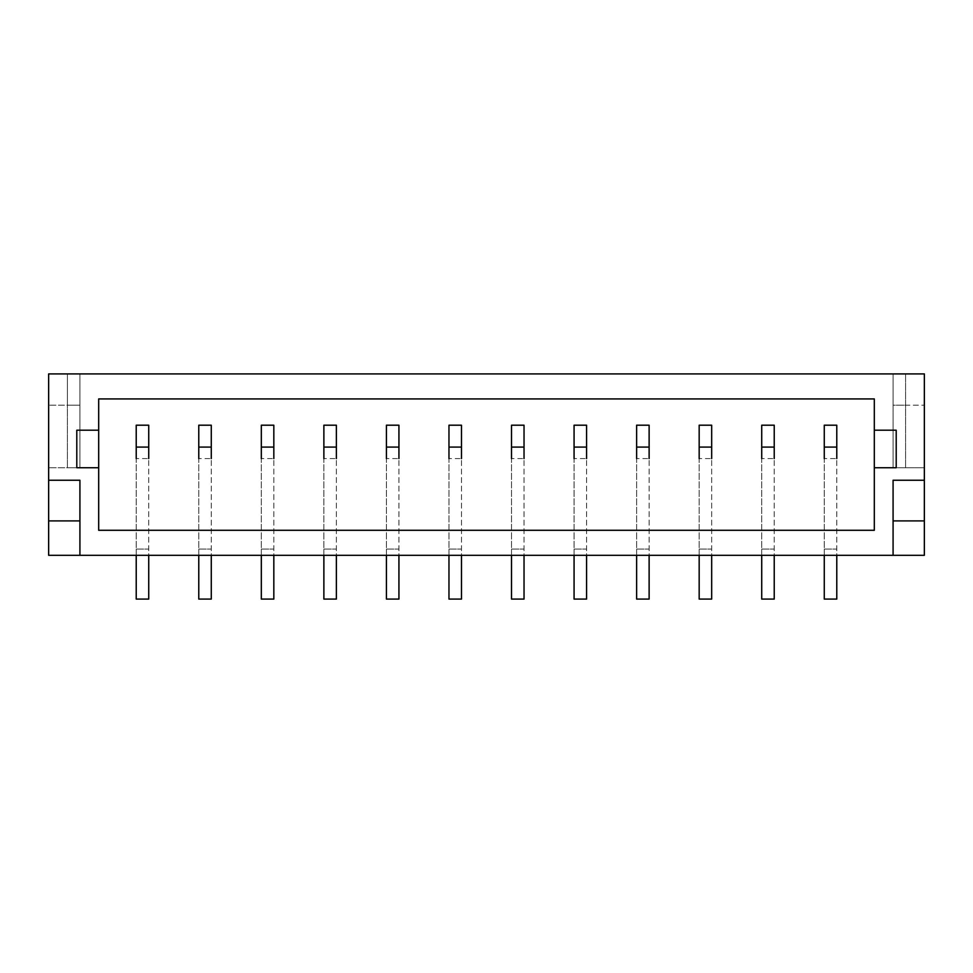 <?xml version="1.0" encoding="UTF-8"?>
<svg xmlns="http://www.w3.org/2000/svg" width="973" height="973" viewBox="0 0 973 973"><rect width="100%" height="100%" fill="white"/><g stroke="black" fill="none" stroke-linecap="round" stroke-linejoin="round"><path stroke-width="0.73" stroke-dasharray="4.87 3.65" d="M48.65 373.912L48.65 555.303L924.35 555.303L924.35 467.733L893.08 467.733L893.08 373.912L924.35 373.912L924.35 467.733L893.08 467.733L893.08 373.912L48.65 373.912M79.92 467.733L48.65 467.733L79.92 467.733L79.92 373.912L79.92 405.182L48.65 405.182L79.92 405.182L79.92 467.733L79.92 373.912L79.92 467.733L67.417 467.733L79.92 467.733M874.313 530.285L874.313 398.93L98.687 398.93L98.687 530.285L874.313 530.285M98.687 430.2L76.794 430.2L76.794 467.733L98.687 467.733M874.313 467.733L896.206 467.733L896.206 430.2L874.313 430.2M893.08 555.303L893.08 480.248L924.35 480.248M893.08 520.908L924.35 520.908M893.08 405.182L893.08 467.733L905.583 467.733L893.08 467.733L893.08 405.182L924.35 405.182L893.08 405.182L893.08 373.912L893.08 405.182L905.583 405.182L893.08 405.182M79.92 555.303L79.92 520.908L48.65 520.908M79.92 520.908L79.92 480.248L48.65 480.248M136.22 549.052L148.735 549.052L148.735 599.088L136.22 599.088L136.22 549.052L148.735 549.052L148.735 425.201L136.22 425.201L136.22 549.052M136.22 555.303L148.735 555.303L148.735 458.575L136.22 458.575L136.22 555.303L148.735 555.303M198.772 549.052L211.275 549.052L211.275 599.088L198.772 599.088L198.772 549.052L211.275 549.052L211.275 425.201L198.772 425.201L198.772 549.052M198.772 555.303L211.275 555.303L211.275 458.575L198.772 458.575L198.772 555.303L211.275 555.303M261.323 549.052L273.827 549.052L273.827 599.088L261.323 599.088L261.323 549.052L273.827 549.052L273.827 425.201L261.323 425.201L261.323 549.052M261.323 555.303L273.827 555.303L273.827 458.575L261.323 458.575L261.323 555.303L273.827 555.303M323.875 549.052L336.378 549.052L336.378 599.088L323.875 599.088L323.875 549.052L336.378 549.052L336.378 425.201L323.875 425.201L323.875 549.052M323.875 555.303L336.378 555.303L336.378 458.575L323.875 458.575L323.875 555.303L336.378 555.303M386.415 549.052L398.93 549.052L398.93 599.088L386.415 599.088L386.415 549.052L398.93 549.052L398.93 425.201L386.415 425.201L386.415 549.052M386.415 555.303L398.93 555.303L398.93 458.575L386.415 458.575L386.415 555.303L398.93 555.303M448.967 549.052L461.482 549.052L461.482 599.088L448.967 599.088L448.967 549.052L461.482 549.052L461.482 425.201L448.967 425.201L448.967 549.052M448.967 555.303L461.482 555.303L461.482 458.575L448.967 458.575L448.967 555.303L461.482 555.303M511.518 549.052L524.033 549.052L524.033 599.088L511.518 599.088L511.518 549.052L524.033 549.052L524.033 425.201L511.518 425.201L511.518 549.052M511.518 555.303L524.033 555.303L524.033 458.575L511.518 458.575L511.518 555.303L524.033 555.303M574.07 549.052L586.585 549.052L586.585 599.088L574.07 599.088L574.07 549.052L586.585 549.052L586.585 425.201L574.07 425.201L574.07 549.052M574.07 555.303L586.585 555.303L586.585 458.575L574.07 458.575L574.07 555.303L586.585 555.303M636.622 549.052L649.125 549.052L649.125 599.088L636.622 599.088L636.622 549.052L649.125 549.052L649.125 425.201L636.622 425.201L636.622 549.052M636.622 555.303L649.125 555.303L649.125 458.575L636.622 458.575L636.622 555.303L649.125 555.303M699.173 549.052L711.677 549.052L711.677 599.088L699.173 599.088L699.173 549.052L711.677 549.052L711.677 425.201L699.173 425.201L699.173 549.052M699.173 555.303L711.677 555.303L711.677 458.575L699.173 458.575L699.173 555.303L711.677 555.303M761.725 549.052L774.228 549.052L774.228 599.088L761.725 599.088L761.725 549.052L774.228 549.052L774.228 425.201L761.725 425.201L761.725 549.052M761.725 555.303L774.228 555.303L774.228 458.575L761.725 458.575L761.725 555.303L774.228 555.303M824.265 549.052L836.78 549.052L836.78 599.088L824.265 599.088L824.265 549.052L836.78 549.052L836.78 425.201L824.265 425.201L824.265 549.052M824.265 555.303L836.78 555.303L836.78 458.575L824.265 458.575L824.265 555.303L836.78 555.303M905.583 373.912L893.08 373.912L905.583 373.912L905.583 467.733L905.583 373.912M67.417 467.733L67.417 373.912L79.92 373.912L67.417 373.912L67.417 405.182L79.92 405.182L67.417 405.182L67.417 467.733"/><path stroke-width="1.46" d="M48.65 480.248L79.92 480.248L79.92 555.303L48.65 555.303L48.65 373.912L924.35 373.912L924.35 480.248L893.08 480.248L893.08 555.303L924.35 555.303L924.35 480.248M79.92 555.303L893.08 555.303M98.687 467.733L98.687 530.285L874.313 530.285L874.313 467.733L896.206 467.733L896.206 430.2L874.313 430.2L874.313 398.93L98.687 398.93L98.687 430.2L76.794 430.2L76.794 467.733L98.687 467.733L98.687 430.2M874.313 430.2L874.313 467.733M893.08 520.908L924.35 520.908M79.92 520.908L48.65 520.908M136.22 555.303L136.22 599.088L148.735 599.088L148.735 555.303M148.735 458.575L148.735 425.201L136.22 425.201L136.22 447.094L148.735 447.094M136.22 458.575L136.22 447.094M198.772 555.303L198.772 599.088L211.275 599.088L211.275 555.303M211.275 458.575L211.275 425.201L198.772 425.201L198.772 447.094L211.275 447.094M198.772 458.575L198.772 447.094M261.323 555.303L261.323 599.088L273.827 599.088L273.827 555.303M273.827 458.575L273.827 425.201L261.323 425.201L261.323 447.094L273.827 447.094M261.323 458.575L261.323 447.094M323.875 555.303L323.875 599.088L336.378 599.088L336.378 555.303M336.378 458.575L336.378 425.201L323.875 425.201L323.875 447.094L336.378 447.094M323.875 458.575L323.875 447.094M386.415 555.303L386.415 599.088L398.93 599.088L398.93 555.303M398.93 458.575L398.93 425.201L386.415 425.201L386.415 447.094L398.93 447.094M386.415 458.575L386.415 447.094M448.967 555.303L448.967 599.088L461.482 599.088L461.482 555.303M461.482 458.575L461.482 425.201L448.967 425.201L448.967 447.094L461.482 447.094M448.967 458.575L448.967 447.094M511.518 555.303L511.518 599.088L524.033 599.088L524.033 555.303M524.033 458.575L524.033 425.201L511.518 425.201L511.518 447.094L524.033 447.094M511.518 458.575L511.518 447.094M574.07 555.303L574.07 599.088L586.585 599.088L586.585 555.303M586.585 458.575L586.585 425.201L574.07 425.201L574.07 447.094L586.585 447.094M574.07 458.575L574.07 447.094M636.622 555.303L636.622 599.088L649.125 599.088L649.125 555.303M649.125 458.575L649.125 425.201L636.622 425.201L636.622 447.094L649.125 447.094M636.622 458.575L636.622 447.094M699.173 555.303L699.173 599.088L711.677 599.088L711.677 555.303M711.677 458.575L711.677 425.201L699.173 425.201L699.173 447.094L711.677 447.094M699.173 458.575L699.173 447.094M761.725 555.303L761.725 599.088L774.228 599.088L774.228 555.303M774.228 458.575L774.228 425.201L761.725 425.201L761.725 447.094L774.228 447.094M761.725 458.575L761.725 447.094M824.265 555.303L824.265 599.088L836.78 599.088L836.78 555.303M836.78 458.575L836.78 425.201L824.265 425.201L824.265 447.094L836.78 447.094M824.265 458.575L824.265 447.094"/></g></svg>
